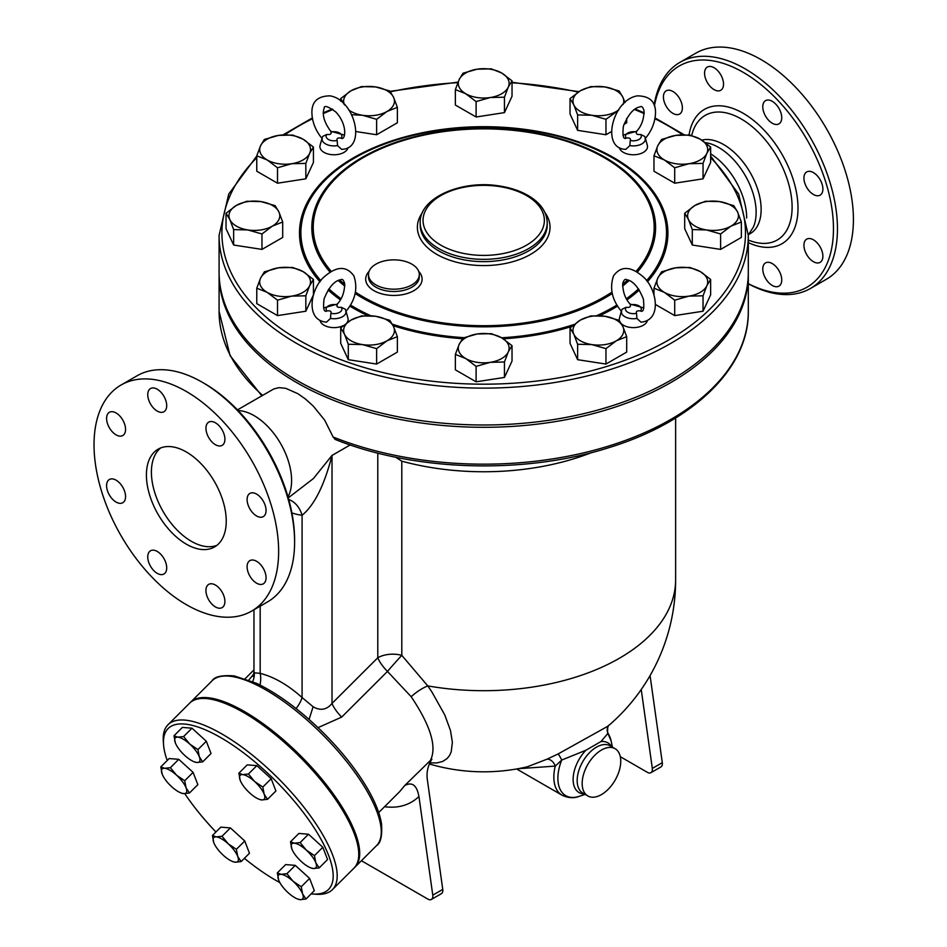 <?xml version="1.0" encoding="UTF-8"?>
<svg xmlns="http://www.w3.org/2000/svg" width="947" height="947" viewBox="0 0 947 947"><rect width="100%" height="100%" fill="white"/><g stroke="black" fill="none" stroke-linecap="round" stroke-linejoin="round"><path stroke-width="1.42" d="M707.35 67.059L707.35 67.059A13.412 7.742 60 0 1 720.762 74.801A13.412 7.742 60 0 1 720.762 90.273L720.762 90.273A13.412 7.742 60 0 1 707.35 82.543A13.412 7.742 60 0 1 707.35 67.059M663.421 96.949A13.412 7.742 60 0 1 666.203 90.817A13.412 7.742 60 0 1 676.537 94.404A13.412 7.742 60 0 1 682.385 107.899A13.412 7.742 60 0 1 679.603 114.042A13.412 7.742 60 0 1 669.28 110.444A13.412 7.742 60 0 1 663.421 96.949M778.955 286.124L778.955 286.124A13.412 7.742 60 0 1 765.555 278.382A13.412 7.742 60 0 1 765.555 262.899L765.555 262.899A13.412 7.742 60 0 1 778.955 270.641A13.412 7.742 60 0 1 778.955 286.124M822.884 256.223A13.412 7.742 60 0 1 820.114 262.355A13.412 7.742 60 0 1 809.78 258.768A13.412 7.742 60 0 1 803.932 245.273A13.412 7.742 60 0 1 806.702 239.141A13.412 7.742 60 0 1 817.036 242.728A13.412 7.742 60 0 1 822.884 256.223M820.114 179.67A13.412 7.742 60 0 1 820.114 195.153A13.412 7.742 60 0 1 806.702 187.411A13.412 7.742 60 0 1 806.702 171.94A13.412 7.742 60 0 1 820.114 179.67M772.255 101.317A13.412 7.742 60 0 1 781.015 113.131A13.412 7.742 60 0 1 778.955 123.879A13.412 7.742 60 0 1 772.255 123.217A13.412 7.742 60 0 1 763.495 111.403A13.412 7.742 60 0 1 765.555 100.654A13.412 7.742 60 0 1 772.255 101.317M654.152 105.034A130.544 75.369 60 0 1 679.875 62.384A130.544 75.369 60 0 1 745.147 68.847A130.544 75.369 60 0 1 830.424 183.872A130.544 75.369 60 0 1 810.431 288.48A130.544 75.369 60 0 1 748.308 283.78M748.308 283.674A127.715 73.736 -120 0 0 833.431 225.729A127.715 73.736 -120 0 0 743.158 72.303A127.715 73.736 -120 0 0 654.436 105.851M679.887 62.384L695.844 53.162A130.544 75.369 60 0 1 761.116 59.625A130.544 75.369 60 0 1 846.393 174.662A130.544 75.369 60 0 1 826.388 279.27L810.419 288.492M710.641 153.828A52.925 30.553 60 0 1 746.638 218.011M705.385 142.618A52.925 30.553 60 0 1 718.714 147.483A52.925 30.553 60 0 1 753.315 227.15L748.308 234.974M701.822 140.132A52.925 30.553 60 0 1 723.709 144.607A52.925 30.553 60 0 1 758.287 191.235A52.925 30.553 60 0 1 750.178 233.649M186.322 544.158A56.453 32.589 60 0 1 149.448 494.417A56.453 32.589 60 0 1 158.102 449.186A56.453 32.589 60 0 1 214.555 481.774A56.453 32.589 60 0 1 214.555 546.952A56.453 32.589 60 0 1 186.322 544.158M160.706 447.931A56.453 32.589 -120 0 0 155.154 493.813A56.453 32.589 -120 0 0 191.318 541.282A56.453 32.589 -120 0 0 216.934 545.33M150.526 388.542A13.412 7.742 60 0 1 163.926 396.284A13.412 7.742 60 0 1 163.926 411.756A13.412 7.742 60 0 1 150.526 404.014A13.412 7.742 60 0 1 150.526 388.542M106.597 418.432A13.412 7.742 60 0 1 109.367 412.3A13.412 7.742 60 0 1 119.701 415.887A13.412 7.742 60 0 1 125.56 429.382A13.412 7.742 60 0 1 122.779 435.525A13.412 7.742 60 0 1 112.444 431.927A13.412 7.742 60 0 1 106.597 418.432M109.367 494.985A13.412 7.742 60 0 1 109.367 479.502A13.412 7.742 60 0 1 122.779 487.243A13.412 7.742 60 0 1 122.779 502.727A13.412 7.742 60 0 1 109.367 494.985M157.226 573.337A13.412 7.742 60 0 1 148.466 561.524A13.412 7.742 60 0 1 150.526 550.775A13.412 7.742 60 0 1 157.226 551.438A13.412 7.742 60 0 1 165.985 563.252A13.412 7.742 60 0 1 163.938 574A13.412 7.742 60 0 1 157.226 573.337M222.131 607.595A13.412 7.742 60 0 1 208.719 599.865A13.412 7.742 60 0 1 208.719 584.382A13.412 7.742 60 0 1 222.131 592.124A13.412 7.742 60 0 1 222.131 607.595M266.06 577.706A13.412 7.742 60 0 1 263.278 583.837A13.412 7.742 60 0 1 252.956 580.251A13.412 7.742 60 0 1 247.096 566.756A13.412 7.742 60 0 1 249.878 560.624A13.412 7.742 60 0 1 260.212 564.211A13.412 7.742 60 0 1 266.06 577.706M263.278 501.152A13.412 7.742 60 0 1 263.278 516.636A13.412 7.742 60 0 1 249.878 508.894A13.412 7.742 60 0 1 249.878 493.423A13.412 7.742 60 0 1 263.278 501.152M215.431 422.8A13.412 7.742 60 0 1 224.19 434.614A13.412 7.742 60 0 1 222.131 445.362A13.412 7.742 60 0 1 215.431 444.699A13.412 7.742 60 0 1 206.671 432.886A13.412 7.742 60 0 1 208.719 422.137A13.412 7.742 60 0 1 215.431 422.8M121.062 385.015L137.019 375.805A130.544 75.369 60 0 1 202.291 382.268L202.291 382.268A130.544 75.369 60 0 1 294.6 542.146A130.544 75.369 60 0 1 267.563 601.901L251.594 611.123A130.544 75.369 60 0 1 121.062 535.753A130.544 75.369 60 0 1 121.062 385.015A130.544 75.369 60 0 1 186.322 391.478A130.544 75.369 60 0 1 271.611 506.515A130.544 75.369 60 0 1 251.594 611.123M204.292 383.417L202.291 382.268L204.292 383.417A127.715 73.736 -120 0 1 294.6 539.837L294.6 542.146M199.308 756.736L202.682 761.873L196.869 762.477A16.939 5.848 -134.9 0 0 199.308 756.736A16.939 5.848 -134.9 0 0 189.767 744.07L197.947 749.598L199.308 756.736M175.479 743.206L175.361 742.91A16.939 5.848 -134.9 0 0 175.479 743.206L175.479 743.194A16.939 5.848 -134.9 0 0 184.89 755.564A16.939 5.848 -134.9 0 0 193.922 761.696A16.939 5.848 -134.9 0 0 196.869 762.477L194.313 761.85M177.799 737.157L183.611 736.541L189.767 744.07A16.939 5.848 -134.9 0 0 177.799 737.157A16.939 5.848 -134.9 0 0 175.361 742.91L173.999 735.772L177.799 737.157M240.337 780.648L240.218 780.352A16.939 5.848 -134.9 0 0 240.337 780.648L240.337 780.648A16.939 5.848 -134.9 0 0 249.759 793.018A16.939 5.848 -134.9 0 0 258.78 799.138A16.939 5.848 -134.9 0 0 261.727 799.931L259.17 799.292M264.166 794.178L267.539 799.315L261.727 799.931A16.939 5.848 -134.9 0 0 264.166 794.178A16.939 5.848 -134.9 0 0 254.636 781.524L262.816 787.04L264.166 794.178M238.857 773.214L242.657 774.61A16.939 5.848 -134.9 0 0 240.218 780.352L238.857 773.214L247.238 764.868L256.838 765.638L271.185 778.694L262.816 787.04M248.469 773.995L254.636 781.524A16.939 5.848 -134.9 0 0 242.657 774.61L248.469 773.995L256.838 765.638M291.984 849.234L291.865 848.938A16.939 5.848 -134.9 0 0 291.984 849.234A16.939 5.848 -134.9 0 0 301.395 861.604A16.939 5.848 -134.9 0 0 310.427 867.724A16.939 5.848 -134.9 0 0 313.374 868.517L310.817 867.878M290.504 841.8L294.304 843.197A16.939 5.848 -134.9 0 0 291.865 848.938L290.504 841.8L298.873 833.443L308.485 834.224L300.116 842.581L306.283 850.11A16.939 5.848 -134.9 0 0 294.304 843.197L300.116 842.581M315.813 862.764L319.186 867.902L313.374 868.517A16.939 5.848 -134.9 0 0 315.813 862.764A16.939 5.848 -134.9 0 0 306.283 850.11L314.451 855.626L315.813 862.764M278.761 880.367L277.282 872.933L281.081 874.33A16.939 5.848 -134.9 0 0 278.643 880.071A16.939 5.848 -134.9 0 0 278.761 880.367A16.939 5.848 -134.9 0 0 288.184 892.737A16.939 5.848 -134.9 0 0 297.204 898.857A16.939 5.848 -134.9 0 0 300.152 899.65L297.595 899.011M286.894 873.714L293.061 881.243A16.939 5.848 -134.9 0 0 281.081 874.33L286.894 873.714L295.263 865.357L309.61 878.414L301.241 886.759L302.59 893.897A16.939 5.848 -134.9 0 0 293.061 881.243L301.241 886.759M305.964 899.034L300.152 899.65A16.939 5.848 -134.9 0 0 302.59 893.897L305.964 899.034L314.333 890.689L309.61 878.414M216.224 836.876L222.036 836.26L228.191 843.789A16.939 5.848 -134.9 0 0 216.224 836.876A16.939 5.848 -134.9 0 0 213.785 842.629L212.424 835.491L216.224 836.876M236.371 849.317L237.733 856.455A16.939 5.848 -134.9 0 0 228.191 843.789L236.371 849.317L244.74 840.96L249.475 853.235L241.106 861.592L235.294 862.196A16.939 5.848 -134.9 0 0 237.733 856.455L241.106 861.592M213.904 842.925L213.785 842.629A16.939 5.848 -134.9 0 0 213.904 842.925A16.939 5.848 -134.9 0 0 223.314 855.283A16.939 5.848 -134.9 0 0 232.346 861.415A16.939 5.848 -134.9 0 0 235.294 862.196L232.737 861.569M173.999 735.772L182.369 727.414L191.981 728.196L183.611 736.541M191.981 728.196L206.316 741.241L197.947 749.598M206.316 741.241L211.051 753.516L202.682 761.873M271.185 778.694L275.908 790.958L267.539 799.315M308.485 834.224L322.832 847.269L327.555 859.545L319.186 867.902M322.832 847.269L314.451 855.626M295.263 865.357L285.663 864.587L277.282 872.933M222.036 836.26L230.405 827.915L220.793 827.133L212.424 835.491M230.405 827.915L244.74 840.96M176.556 775.202L184.724 780.73L186.085 787.868A16.939 5.848 -134.9 0 0 176.556 775.202A16.939 5.848 -134.9 0 0 164.577 768.289L170.389 767.686L176.556 775.202M189.459 793.006L183.647 793.622A16.939 5.848 -134.9 0 0 186.085 787.868L189.459 793.006L197.828 784.649L193.105 772.373L184.724 780.73M162.257 774.338L160.777 766.904L164.577 768.289A16.939 5.848 -134.9 0 0 162.138 774.042A16.939 5.848 -134.9 0 0 162.257 774.338L162.257 774.338A16.939 5.848 -134.9 0 0 171.667 786.708A16.939 5.848 -134.9 0 0 180.699 792.828A16.939 5.848 -134.9 0 0 183.647 793.622L181.09 792.982M170.389 767.686L178.758 759.328L169.146 758.547L160.777 766.904M178.758 759.328L193.105 772.373M429.713 762.88L436.922 762.927L442.687 761.447L447.067 758.583L449.505 755.564L451.222 751.847L452.37 742.33L450.476 730.516L444.77 714.938L431.844 691.866L427.76 685.888L401.8 655.348A21.165 12.216 -0 0 0 377.794 657.751A21.165 7.304 -134.9 0 0 387.465 671.423L411.187 696.732C430.707 725.84 437.112 747.1 430.376 760.488L431.891 759.198C427.831 765.709 426.328 772.527 427.346 779.63L442.758 889.399L432.779 895.164A7.055 4.072 60 0 1 431.394 899.437A7.055 4.072 60 0 1 427.855 899.094L361.411 860.716M395.668 457.2L401.8 461.165L401.8 655.348A21.165 0.698 -48.7 0 0 387.465 671.423L341.689 717.092A21.165 7.304 45.1 0 1 332.018 703.42C326.715 709.871 320.406 710.984 313.114 706.758L302.081 697.548A21.165 8.452 -47.9 0 1 296.103 708.581M291.877 512.872A79.027 45.634 -120 0 0 302.081 515.251C314.345 505.284 324.324 485.338 332.018 455.436L313.398 478.555L288.279 497.873M591.615 452.583A191.933 110.811 180 0 1 401.8 461.165M190.051 702.781A116.422 40.176 45.1 0 1 190.501 702.307A116.422 40.176 45.1 0 1 301.182 756.357A116.422 40.176 45.1 0 1 354.959 867.156A116.422 40.176 45.1 0 1 354.486 867.606M279.85 882.604A113.604 39.206 45.1 0 1 275.826 880.355A113.604 39.206 45.1 0 1 244.385 858.313M215.94 831.975A113.604 39.206 45.1 0 1 184.76 793.645M167.205 760.488A113.604 39.206 45.1 0 1 163.535 744.437A113.604 39.206 45.1 0 1 276.11 781.358A113.604 39.206 45.1 0 1 312.77 894.027A113.604 39.206 45.1 0 1 311.137 893.873M312.77 894.027L316.239 894.264A116.422 40.176 -134.9 0 0 332.456 889.6A116.422 40.176 -134.9 0 0 278.667 778.801A116.422 40.176 -134.9 0 0 167.998 724.751A116.422 40.176 -134.9 0 0 163.298 740.956L163.535 744.437M167.998 724.751L189.566 703.242A116.422 40.176 45.1 0 1 300.235 757.292A116.422 40.176 45.1 0 1 354.024 868.091L332.456 889.6M341.275 138.037A7.896 4.557 180 0 0 339.582 133.03A7.896 4.557 180 0 0 330.894 132.071L330.894 132.071C331.592 134.06 330.219 134.865 326.762 134.45L322.738 136.392L322.134 137.871A12.027 6.949 0 0 0 337.546 145.601L337.132 140.44C336.434 138.451 337.819 137.658 341.263 138.061M347.999 147.756A14.11 8.144 180 0 1 331.935 154.681A14.11 8.144 180 0 1 320.074 145.341L322.134 137.871A12.027 6.949 0 0 1 322.525 136.924M322.335 138.818C315.872 131.065 312.392 122.66 311.918 113.581C311.409 101.933 317.434 96.026 329.97 95.86C355.089 99.672 366.891 149.105 341.595 149.33L337.546 145.601M645.073 138.818C651.536 131.065 655.004 122.66 655.49 113.581C655.987 101.933 649.973 96.026 637.426 95.86C612.318 99.672 600.516 149.105 625.813 149.33L629.85 145.601A12.027 6.949 0 0 0 645.262 137.871L647.322 145.341A14.11 8.144 180 0 1 635.473 154.681A14.11 8.144 180 0 1 619.409 147.756M629.85 145.601L630.264 140.44C630.962 138.451 629.589 137.658 626.133 138.061L626.535 138.013C623.327 139.872 622.297 135.894 623.422 126.105C628.228 114.315 633.803 107.899 640.16 106.857C641.711 105.886 643.013 107.2 644.055 110.799C643.96 119.156 641.51 125.975 636.692 131.242L622.948 135.113M626.121 138.037A7.896 4.557 180 0 1 627.814 133.03A7.896 4.557 180 0 1 636.502 132.071C635.804 134.06 637.177 134.865 640.634 134.45L644.67 136.392L645.262 137.871A12.027 6.949 0 0 0 644.883 136.924M640.646 310.876A7.896 4.557 180 0 0 638.953 305.869A7.896 4.557 180 0 0 630.264 304.91L630.264 304.91C630.962 306.899 629.589 307.704 626.133 307.29L622.096 309.231L621.504 310.711A12.027 6.949 0 0 0 636.917 318.441L640.965 322.169C662.912 320.311 656.449 287.829 643.096 276.749C630.714 266 620.853 265.716 613.514 275.897C609.347 288.385 612.082 300.306 621.706 311.658M647.369 320.595A14.11 8.144 180 0 1 643.368 325.223A14.11 8.144 180 0 1 621.481 323.838M619.445 320.737A14.11 8.144 180 0 1 619.445 318.192L621.504 310.711A12.027 6.949 0 0 1 621.895 309.764M640.634 310.9C637.189 310.498 635.804 311.291 636.502 313.279L636.917 318.441M344.459 135.113L330.704 131.231C324.123 122.21 321.933 114.575 324.134 108.313C323.981 105.01 327.887 106.242 335.854 112.006C348.484 125.631 345.134 141.719 340.873 138.013L340.967 138.025M345.702 311.658C355.326 300.306 358.049 288.385 353.882 275.897C346.543 265.716 336.682 266 324.312 276.749C310.947 287.829 304.484 320.311 326.443 322.169L330.479 318.441L330.894 313.279C331.592 311.291 330.219 310.498 326.762 310.9L327.165 310.853C323.957 312.711 322.927 308.746 324.052 298.944C328.858 287.154 334.433 280.738 340.79 279.696C342.341 278.726 343.643 280.04 344.684 283.638C344.59 291.996 342.139 298.814 337.321 304.082M326.751 310.876A7.896 4.557 180 0 1 328.443 305.869A7.896 4.557 180 0 1 337.132 304.91L337.132 304.91C336.434 306.899 337.819 307.704 341.263 307.29L345.3 309.231L345.892 310.711A12.027 6.949 0 0 0 345.513 309.764M343.347 325.579A14.11 8.144 180 0 1 324.04 325.223A14.11 8.144 180 0 1 320.039 320.595M330.479 318.441A12.027 6.949 0 0 0 345.892 310.711L347.951 318.192A14.11 8.144 180 0 1 346.91 322.773M684.693 213.229L695.062 205.392A25.403 14.667 0 0 0 688.493 219.562L684.693 213.229L684.693 228.665L692.293 245.024L692.293 229.588L688.493 219.562A25.403 14.667 0 0 0 706.45 229.932L692.293 229.588M730.989 226.132L720.62 233.968L706.45 229.932A25.403 14.667 0 0 0 730.989 226.132A25.403 14.667 0 0 0 737.571 211.962L741.359 222L730.989 226.132M705.432 201.261L719.602 201.593A25.403 14.667 0 0 0 695.062 205.392L705.432 201.261M719.602 201.593L733.771 205.641L737.571 211.962A25.403 14.667 0 0 0 719.602 201.593M661.562 271.836L675.732 267.8A25.403 14.667 0 0 0 657.763 278.169L661.562 271.836M664.344 292.339L653.975 288.196L657.763 278.169A25.403 14.667 0 0 0 664.344 292.339A25.403 14.667 0 0 0 688.883 296.127L674.714 300.175L664.344 292.339M689.901 267.456L700.271 271.588A25.403 14.667 0 0 0 675.732 267.8L689.901 267.456M706.841 285.757L703.041 295.795L688.883 296.127A25.403 14.667 0 0 0 706.841 285.757A25.403 14.667 0 0 0 700.271 271.588L710.641 279.436L706.841 285.757M590.774 315.919L604.944 316.262A25.403 14.667 0 0 0 580.404 320.05L590.774 315.919M573.823 334.22L570.035 327.899L580.404 320.05A25.403 14.667 0 0 0 573.823 334.22A25.403 14.667 0 0 0 591.792 344.59L577.623 344.258L573.823 334.22M619.101 320.299L622.901 326.632A25.403 14.667 0 0 0 604.944 316.262L619.101 320.299M616.331 340.79L605.962 348.638L591.792 344.59A25.403 14.667 0 0 0 616.331 340.79A25.403 14.667 0 0 0 622.901 326.632L626.701 336.659L616.331 340.79M491.292 333.664L501.661 337.795A25.403 14.667 0 0 0 477.122 333.995L491.292 333.664M459.165 344.365L462.965 338.043L477.122 333.995A25.403 14.667 0 0 0 459.165 344.365A25.403 14.667 0 0 0 465.735 358.534L455.365 354.403L459.165 344.365M512.031 345.631L508.243 351.964A25.403 14.667 0 0 0 501.661 337.795L512.031 345.631L512.031 361.067L504.443 377.427L476.104 381.807L476.104 366.371L465.735 358.534A25.403 14.667 0 0 0 490.274 362.334L476.104 366.371M508.243 351.964L504.443 361.991L490.274 362.334A25.403 14.667 0 0 0 508.243 351.964M389.773 320.299L393.573 326.632A25.403 14.667 0 0 0 375.616 316.262L389.773 320.299M351.077 320.05L361.446 315.919L375.616 316.262A25.403 14.667 0 0 0 351.077 320.05A25.403 14.667 0 0 0 344.507 334.22L340.707 327.899L351.077 320.05M397.373 336.659L387.003 340.79A25.403 14.667 0 0 0 393.573 326.632L397.373 336.659L397.373 352.095L376.634 364.062L348.295 359.682L348.295 344.258L344.507 334.22A25.403 14.667 0 0 0 362.464 344.59L348.295 344.258M387.003 340.79L376.634 348.638L362.464 344.59A25.403 14.667 0 0 0 387.003 340.79M313.433 279.436L309.633 285.757A25.403 14.667 0 0 0 303.064 271.588L313.433 279.436L313.433 294.86L305.834 311.22L305.834 295.795L291.676 296.127A25.403 14.667 0 0 0 309.633 285.757L305.834 295.795M278.525 267.8L292.694 267.456L303.064 271.588A25.403 14.667 0 0 0 278.525 267.8A25.403 14.667 0 0 0 260.567 278.169L264.355 271.836L278.525 267.8M267.137 292.339L256.767 288.196L260.567 278.169A25.403 14.667 0 0 0 267.137 292.339A25.403 14.667 0 0 0 291.676 296.127L277.507 300.175L267.137 292.339M282.703 222L272.334 226.132A25.403 14.667 0 0 0 278.915 211.962L282.703 222L282.703 237.425L261.964 249.404L261.964 233.968L247.794 229.932A25.403 14.667 0 0 0 272.334 226.132L261.964 233.968M260.946 201.593L275.115 205.641L278.915 211.962A25.403 14.667 0 0 0 260.946 201.593A25.403 14.667 0 0 0 236.407 205.392L246.788 201.261L260.946 201.593M229.837 219.562L226.037 213.229L236.407 205.392A25.403 14.667 0 0 0 229.837 219.562A25.403 14.667 0 0 0 247.794 229.932L233.637 229.588L229.837 219.562M305.834 163.393L291.676 163.724A25.403 14.667 0 0 0 309.633 153.355L305.834 163.393L305.834 178.817L277.507 183.209L277.507 167.773L267.137 159.936A25.403 14.667 0 0 0 291.676 163.724L277.507 167.773M303.064 139.197L313.433 147.034L309.633 153.355A25.403 14.667 0 0 0 303.064 139.197A25.403 14.667 0 0 0 278.525 135.397L292.694 135.054L303.064 139.197M260.567 145.767L264.355 139.446L278.525 135.397A25.403 14.667 0 0 0 260.567 145.767A25.403 14.667 0 0 0 267.137 159.936L256.767 155.793L260.567 145.767M376.634 119.31L362.464 115.262A25.403 14.667 0 0 0 387.003 111.474L376.634 119.31L376.634 134.746L356.119 131.574M393.573 97.304L397.373 107.331L387.003 111.474A25.403 14.667 0 0 0 393.573 97.304A25.403 14.667 0 0 0 375.616 86.935L389.773 90.983L393.573 97.304M348.614 109.816A25.403 14.667 0 0 0 362.464 115.262L351.55 114.705M344.507 104.892L340.707 98.571L351.077 90.734L361.446 86.591L375.616 86.935A25.403 14.667 0 0 0 351.077 90.734A25.403 14.667 0 0 0 344.341 104.549M476.104 101.578L465.735 93.729A25.403 14.667 0 0 0 490.274 97.529L476.104 101.578L476.104 117.002L455.365 105.034L455.365 89.598L459.165 79.572A25.403 14.667 0 0 0 465.735 93.729L455.365 89.598M508.243 87.16L504.443 97.186L490.274 97.529A25.403 14.667 0 0 0 508.243 87.16A25.403 14.667 0 0 0 501.661 72.99L512.031 80.826L508.243 87.16M477.122 69.19L491.292 68.859L501.661 72.99A25.403 14.667 0 0 0 477.122 69.19A25.403 14.667 0 0 0 459.165 79.572L462.965 73.239L477.122 69.19M577.623 114.93L573.823 104.892A25.403 14.667 0 0 0 591.792 115.262L577.623 114.93L577.623 130.355L570.035 114.007L570.035 98.571L580.404 90.734A25.403 14.667 0 0 0 573.823 104.892L570.035 98.571M618.438 110.337L605.962 119.31L591.792 115.262A25.403 14.667 0 0 0 616.331 111.474A25.403 14.667 0 0 0 618.793 109.816M623.055 104.549A25.403 14.667 0 0 0 622.901 97.304L625.067 102.584M604.944 86.935L619.101 90.983L622.901 97.304A25.403 14.667 0 0 0 604.944 86.935A25.403 14.667 0 0 0 580.404 90.734L590.774 86.591L604.944 86.935M720.62 233.968L720.62 249.404L741.359 237.425L741.359 222M720.62 249.404L692.293 245.024M710.641 279.436L710.641 294.86L703.041 311.22L703.041 295.795M703.041 311.22L674.714 315.6L674.714 300.175M653.975 295.038L653.975 288.196M674.714 315.6L655.502 304.508M626.701 336.659L626.701 352.095L605.962 364.062L605.962 348.638M605.962 364.062L577.623 359.682L577.623 344.258M577.623 359.682L570.035 343.323L570.035 327.899M504.443 377.427L504.443 361.991M476.104 381.807L455.365 369.827L455.365 354.403M376.634 364.062L376.634 348.638M348.295 359.682L340.707 343.323L340.707 327.899M305.834 311.22L277.507 315.6L256.767 303.632L256.767 288.196M277.507 315.6L277.507 300.175M261.964 249.404L233.637 245.024L226.037 228.665L226.037 213.229M233.637 245.024L233.637 229.588M277.507 183.209L256.767 171.229L256.767 155.793M305.834 178.817L313.433 162.458L313.433 147.034M340.707 101.187L340.707 98.571M376.634 134.746L397.373 122.767L397.373 107.331M504.443 97.186L504.443 112.622L512.031 96.263L512.031 80.826M623.966 124.341L626.701 122.767L626.701 118.422M611.277 131.669L605.962 134.746L605.962 119.31M504.443 112.622L476.104 117.002M605.962 134.746L577.623 130.355M653.975 155.793L657.763 145.767A25.403 14.667 0 0 0 664.344 159.936L653.975 155.793L653.975 171.229L674.714 183.209L674.714 167.773L664.344 159.936A25.403 14.667 0 0 0 688.883 163.724L674.714 167.773M706.841 153.355L703.041 163.393L688.883 163.724A25.403 14.667 0 0 0 706.841 153.355A25.403 14.667 0 0 0 700.271 139.197L710.641 147.034L706.841 153.355M661.562 139.446L675.732 135.397A25.403 14.667 0 0 0 657.763 145.767L661.562 139.446M675.732 135.397L689.901 135.054L700.271 139.197A25.403 14.667 0 0 0 675.732 135.397M703.041 163.393L703.041 178.817L710.641 162.458L710.641 147.034M703.041 178.817L674.714 183.209M748.308 273.375A264.604 152.775 180 0 1 748.308 274.523A264.604 152.775 180 0 1 584.962 415.674A264.604 152.775 180 0 1 296.6 382.552A264.604 152.775 180 0 1 219.088 274.523A264.604 152.775 180 0 1 219.1 273.375M375.923 284.893A25.403 14.667 180 0 1 368.49 274.523A25.403 14.667 180 0 1 393.893 259.857A25.403 14.667 180 0 1 419.296 274.523A25.403 14.667 180 0 1 403.611 288.077A25.403 14.667 180 0 1 375.923 284.893M748.308 235.353L748.308 272.227A264.604 152.775 180 0 1 584.962 413.365A264.604 152.775 180 0 1 296.6 380.244A264.604 152.775 180 0 1 219.088 272.227L219.088 235.353A264.604 152.775 0 0 0 296.6 343.382A264.604 152.775 0 0 0 584.962 376.492A264.604 152.775 0 0 0 748.308 235.353L738.672 194.088L710.641 156.042M517.938 768.739L555.262 766.087A8.464 5.67 63.5 0 0 546.798 759.281L527.301 766.798A191.933 191.933 0 0 1 429.275 763.933M585.139 794.403L579.091 796.38C573.846 798.451 568.153 798.049 562.021 795.172A39.514 22.811 -60 0 1 555.262 766.087L561.725 760.05A8.464 1.089 65.6 0 0 558.008 754.001L546.798 759.281M608.53 725.674A8.464 8.239 -145.2 0 0 607.891 733.392L611.111 740.921A38.069 21.97 -60 0 0 607.891 733.392L601.002 741.537L585.873 750.273L561.725 760.05A38.069 21.97 -60 0 0 579.091 796.38M675.625 417.97L675.625 579.884A191.933 191.933 0 0 1 607.856 726.242L558.008 754.001M601.452 794.592A27.285 15.756 -60 0 1 587.815 795.942A27.285 15.756 -60 0 1 587.815 764.442A27.285 15.756 -60 0 1 615.1 748.686A27.285 15.756 -60 0 1 619.279 770.55A27.285 15.756 -60 0 1 601.452 794.592M333.119 437.017A264.604 152.775 180 0 0 606.53 446.712A264.604 152.775 180 0 0 748.308 311.397C749.065 368.004 693.251 421.652 609.75 447.386C525.052 474.719 414.739 471.535 335.12 439.408L333.119 437.017L324.667 420.125L313.291 406.121L305.431 399.007L297.867 393.68L285.757 388.341L279.128 387.631L273.79 388.957L237.472 409.873M641.237 689.511L652.317 768.419A7.055 4.072 60 0 1 650.932 772.693A7.055 4.072 60 0 1 647.393 772.338L620.309 756.7M318.026 727.639L341.689 717.092M253.832 673.98L248.824 680.017M384.577 806.702C398.296 808.537 409.743 805.151 418.941 796.545C416.869 785.241 412.134 781.571 404.724 785.548L399.598 791.728L378.705 812.562M404.724 785.548L430.376 760.488M675.625 579.884A191.933 110.811 180 0 1 427.76 685.888A21.165 7.221 -35.2 0 0 411.187 696.732M418.941 796.545L432.779 895.164M650.932 772.693L660.911 766.928A7.055 4.072 -120 0 0 662.296 762.655L650.068 675.578M431.394 899.437L441.373 893.672A7.055 4.072 -120 0 0 442.758 889.399M259.987 685.001A21.165 15.081 104.1 0 0 260.176 673.353C274.145 676.963 288.113 685.036 302.081 697.548L302.081 515.251A28.221 21.213 96.3 0 0 288.74 499.519M260.176 606.175L260.176 673.353L254.341 672.82L253.974 672.015L253.133 676.442L254.341 674.702M238.171 410.596A52.925 30.553 60 0 1 254.187 415.686A52.925 30.553 60 0 1 288.006 496.915M689.049 134.983A77.559 44.781 60 0 1 743.158 113.261A77.559 44.781 60 0 1 797.942 205.239A77.559 44.781 60 0 1 748.308 242.61M751.859 241.319A71.972 41.55 -120 0 0 791.822 200.752A71.972 41.55 -120 0 0 741.205 118.943A71.972 41.55 -120 0 0 691.701 135.539M377.794 453.104L377.794 657.751L332.018 703.42L332.018 455.436L350.201 444.936M337.132 140.44A7.896 4.557 180 0 1 328.431 139.481A7.896 4.557 180 0 1 326.762 134.45M640.634 134.45A7.896 4.557 180 0 1 638.965 139.481A7.896 4.557 180 0 1 630.264 140.44M636.502 313.279A7.896 4.557 180 0 1 627.802 312.321A7.896 4.557 180 0 1 626.133 307.29M341.263 307.29A7.896 4.557 180 0 1 339.594 312.321A7.896 4.557 180 0 1 330.894 313.279M419.296 274.523L419.296 276.832A25.403 14.667 180 0 1 403.611 290.386A25.403 14.667 180 0 1 375.923 287.201A25.403 14.667 180 0 1 368.49 276.832L368.49 274.523M369.093 271.363A28.221 16.3 0 0 0 373.935 290.658A28.221 16.3 0 0 0 410.785 292.197A28.221 16.3 0 0 0 418.692 271.363M611.951 292.138A170.484 98.429 180 0 1 363.151 296.885A170.484 98.429 180 0 1 355.456 292.138M344.767 284.325A170.484 98.429 180 0 1 339.642 279.921M331.249 271.339A170.484 98.429 180 0 1 483.704 128.863A170.484 98.429 180 0 1 636.159 271.339M627.754 279.921A170.484 98.429 180 0 1 622.629 284.325M422.445 212.602A66.326 38.294 0 0 0 436.804 254.364A66.326 38.294 0 0 0 520.578 259.123A66.326 38.294 0 0 0 544.963 212.602M547.212 222.675L547.212 224.984A63.508 36.661 180 0 1 508.006 258.851A63.508 36.661 180 0 1 438.792 250.908A63.508 36.661 180 0 1 420.196 224.984L420.196 222.675A63.508 36.661 0 0 0 438.792 248.599A63.508 36.661 0 0 0 508.006 256.554A63.508 36.661 0 0 0 547.212 222.675C546.869 212.483 541.187 203.854 530.166 196.763C521.679 191.436 511.475 187.849 499.554 186.003C461.698 179.563 419.261 197.734 420.196 222.675M440.793 245.143A60.679 35.039 180 0 1 467.996 186.535A60.679 35.039 180 0 1 542.311 229.434A60.679 35.039 180 0 1 440.793 245.143M710.641 157.699A261.786 151.141 180 0 1 642.895 353.03A261.786 151.141 180 0 1 298.589 339.914A261.786 151.141 180 0 1 256.767 157.699M284.751 134.817A261.786 151.141 180 0 1 312.474 118.718M323.211 113.64A261.786 151.141 180 0 1 332.965 109.473M390.424 91.823A261.786 151.141 180 0 1 457.851 82.649M512.031 82.791A261.786 151.141 180 0 1 578.191 92.096M634.431 109.473A261.786 151.141 180 0 1 644.197 113.64M654.933 118.718A261.786 151.141 180 0 1 682.621 134.794M349.786 306.082A184.215 106.36 0 0 0 353.444 308.248A184.215 106.36 0 0 0 367.637 315.647M393.112 325.65A184.215 106.36 0 0 0 462.456 338.695M503.319 338.801A184.215 106.36 0 0 0 571.562 326.526M599.605 315.718A184.215 106.36 0 0 0 617.622 306.082M627.044 299.856A184.215 106.36 0 0 0 639.296 289.983M647.393 281.827A184.215 106.36 0 0 0 483.704 126.685A184.215 106.36 0 0 0 320.003 281.827M328.1 289.983A184.215 106.36 0 0 0 340.364 299.856M370.786 315.742A182.807 105.543 180 0 1 354.438 307.373A182.807 105.543 180 0 1 350.449 304.993M341.027 298.719A182.807 105.543 180 0 1 328.869 288.847M320.855 280.691A182.807 105.543 180 0 1 483.704 127.194A182.807 105.543 180 0 1 646.552 280.691M638.538 288.847A182.807 105.543 180 0 1 626.381 298.719M616.959 304.993A182.807 105.543 180 0 1 596.835 315.647M573.965 324.513A182.807 105.543 180 0 1 501.626 337.771M463.923 337.665A182.807 105.543 180 0 1 392.318 324.146M355.149 293.475A171.892 99.246 0 0 0 362.156 297.772A171.892 99.246 0 0 0 612.247 293.475M622.57 286.089A171.892 99.246 0 0 0 629.199 280.442M637.367 272.073A171.892 99.246 0 0 0 483.704 128.354A171.892 99.246 0 0 0 330.041 272.073M338.209 280.442A171.892 99.246 0 0 0 344.838 286.089M587.815 795.942L582.819 793.065A27.285 15.756 -60 0 1 589.294 752.889A27.285 15.756 -60 0 1 610.105 745.798L615.1 748.686M601.002 741.537A28.741 16.596 -60 0 1 611.584 746.65M584.299 793.917A28.741 16.596 -60 0 1 573.136 778.41A28.741 16.596 -60 0 1 585.873 750.273M212.069 680.786A116.422 40.176 45.1 0 1 322.749 734.836A116.422 40.176 45.1 0 1 376.527 845.635C380.706 843.09 382.363 835.739 381.487 823.606C379.806 813.307 375.012 801.411 367.081 787.892C356.048 769.295 341.358 750.817 323.01 732.493C300.211 710.061 278.016 693.654 256.448 683.284L234.217 675.898C221.894 675.01 214.507 676.632 212.069 680.786L190.501 702.307M262.627 395.349A264.604 152.775 180 0 1 219.088 311.397L219.088 274.523M662.296 762.655L652.317 768.419M313.114 706.758L309.077 719.436M252.707 681.591A21.165 19.461 152.7 0 0 254.341 672.82M748.308 240.147L751.811 241.307M748.746 234.465L750.166 233.649M193.922 761.696L194.561 761.956M258.78 799.138L259.419 799.398M310.427 867.724L311.066 867.985M297.204 898.857L297.843 899.117M232.346 861.415L232.986 861.675M180.699 792.828L181.339 793.089M643.83 307.953L630.075 304.07M640.231 310.853C643.439 312.711 644.481 308.746 643.344 298.944C638.55 287.154 632.963 280.738 626.606 279.696C625.056 278.726 623.765 280.04 622.724 283.638C622.806 291.996 625.257 298.814 630.075 304.082M337.333 304.07L323.578 307.953M684.231 134.782L655.075 117.949M644.209 112.859L635.094 109M578.866 91.658L512.031 82.271M458.064 82.105L390.046 91.326M332.302 109L323.199 112.859M312.332 117.949L282.987 134.9M256.767 156.042L228.724 194.088L219.088 235.353M608.661 725.485C607.796 724.419 606.873 733.724 608.483 733.83M612.425 747.136L611.111 740.921M562.021 795.172L516.624 768.964M354.959 867.156L376.527 845.635M748.308 311.397L748.308 274.523M261.822 395.822L230.074 355.634L219.088 311.397M253.974 669.884L245.143 678.691M253.974 609.75L253.974 672.015"/></g></svg>
